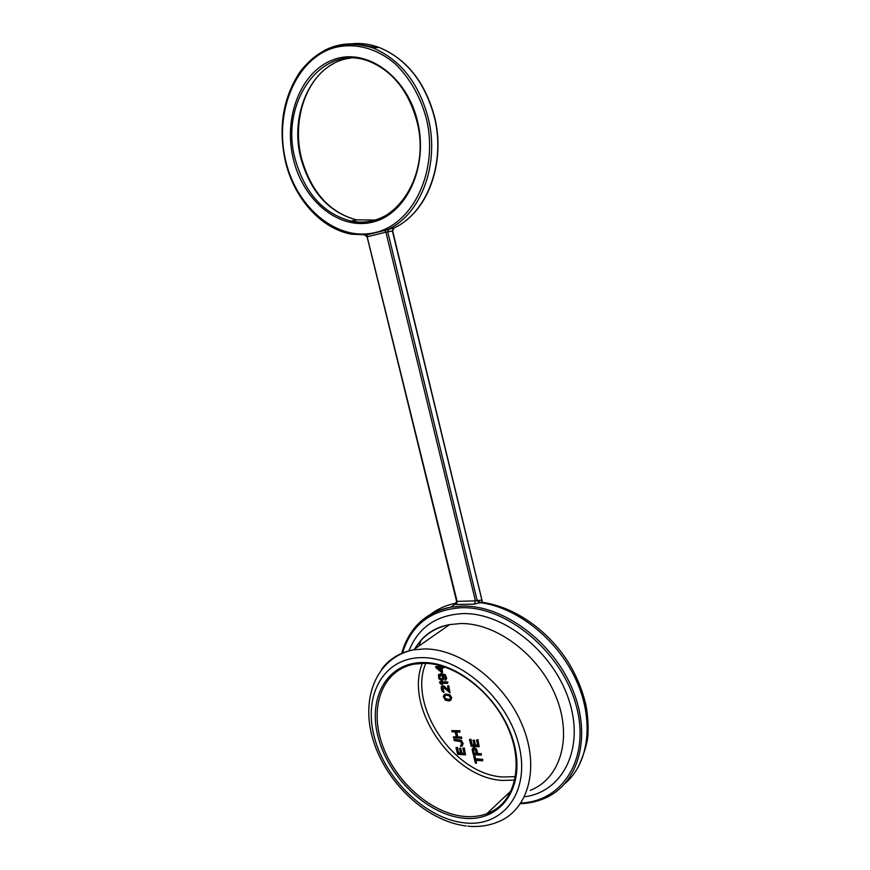 <?xml version="1.0" encoding="UTF-8"?>
<svg xmlns="http://www.w3.org/2000/svg" width="870" height="870" viewBox="0 0 870 870"><rect width="100%" height="100%" fill="white"/><g stroke="black" fill="none" stroke-linecap="round" stroke-linejoin="round"><path stroke-width="1.3" d="M450.747 700.317L451.66 697.425L449.823 694.749L445.342 694.032L443.287 696.337L445.233 700.122L448.92 701.002L450.747 700.317L451.378 698.849L450.073 695.641L447.234 694.238L443.917 694.869M450.04 692.835L448.746 685.734L447.506 686.017L448.822 691.302L442.656 685.886L441.221 686.778L441.384 689.388L442.406 691.465L443.972 692.455L442.08 688.855L442.939 687.006L450.04 692.835L448.344 686.049L447.506 686.017M448.594 690.367L443.776 685.788L441.699 686.038M443.972 692.455L442.667 687.006M447.68 683.396L447.8 681.96L439.948 681.754L439.828 683.189L441.275 684.342L442.612 684.385L441.166 683.222L447.68 683.396L447.397 682.265L439.546 682.058M442.612 684.385L441.971 683.244M445.538 680.155L446.734 678.372L445.342 674.761L441.21 673.543L438.415 674.913L438.861 678.676L441.34 680.612L442.743 680.264L443.537 678.785L441.873 674.805L444.885 676.186L445.081 680.329L446.071 679.6L446.082 676.969L443.189 674.087L438.948 674.37M442.743 680.264L443.939 678.491L442.602 674.892M439.883 665.506L440.176 666.67L435.674 666.594L435.957 667.725L441.59 672.358L442.602 672.379L441.938 667.834M442.602 672.379L441.46 667.834L443.809 667.877L443.994 666.714M443.069 666.42L441.471 665.941M440.1 666.366L435.674 666.594M464.145 753.311L461.948 753.159L460.741 748.352L459.741 748.287L460.556 753.42L458.381 753.279L457 747.732L456 747.667L457.663 754.312L465.515 754.855L463.851 748.178L462.84 748.113L464.232 753.67L461.557 753.485L460.35 748.678L459.349 748.613M460.458 753.061L458.773 752.941L457.381 747.406L456 747.667M465.515 754.855L464.243 747.852L462.84 748.113M462.166 746.068L463.134 743.393L461.165 740.163L453.955 739.533L454.238 740.642L460.719 741.588L461.752 744.394L460.524 745.416L460.796 746.525L462.166 746.068L462.807 744.644L461.633 741.273L459.132 739.848L453.955 739.533M461.437 738.521L461.165 737.401L457.479 737.184L456.174 731.985L459.86 732.192L459.577 731.072L451.726 730.637L452.008 731.757L455.173 731.931L456.478 737.129L453.303 736.944L453.585 738.054L461.829 738.195L461.557 737.075L457.87 736.857L456.652 732.007M459.86 732.192L459.969 730.746L451.726 730.637M456.38 736.781L453.303 736.944M476.238 763.262L475.498 760.282L482.654 760.793L482.371 759.673L475.216 759.173L474.476 756.193L473.628 756.139L475.39 763.197L476.619 762.925L475.977 760.326M482.654 760.793L482.752 759.336L475.607 758.836L474.868 755.867L473.628 756.139M481.262 755.193L481.371 753.735L477.782 753.496L476.553 749.19L474.487 747.591L473.345 747.7L472.084 749.266L473.258 754.649L481.262 755.193L480.99 754.072L477.402 753.833L476.162 749.527L474.65 748.146L472.954 748.037M477.782 745.22L475.531 745.09L474.335 740.218L473.313 740.163L474.128 745.351L471.921 745.209L470.529 739.609L469.506 739.543L471.181 746.264L479.185 746.775L477.51 740.022L476.488 739.968L477.88 745.59L475.15 745.416L473.943 740.555L472.921 740.49M474.041 744.992L472.301 744.883L470.92 739.282L469.506 739.543M479.185 746.775L477.902 739.696L476.488 739.968M449.823 699.6L445.516 698.686L444.635 697.174L445.233 695.271M442.341 679.242L440.057 678.208L439.752 675.087M441.068 670.237L438.067 667.768M476.292 753.398L474.215 753.257L473.432 749.092M483.187 602.497L481.11 602.225L474.465 604.128L456.5 604.465L455.021 604.248L456.435 603.04M367.292 237.26L457.065 601.235L456.5 604.465M482.448 602.138L481.708 600.126L475.444 600.855L474.465 604.128M367.216 237.021L365.4 235.313L367.205 237.216L456.609 601.398L475.444 600.855L385.91 232.17L392.403 231.018L482.415 602.192M387.509 232.268L387.976 229.419L393.925 227.994M351.012 43.891C360.365 42.804 369.75 43.989 379.146 47.448L372.675 47.817C343.367 39.03 319.105 47.089 299.9 72.003C282.674 98.397 277.932 128.619 285.697 162.668C294.745 199.252 321.421 228.843 351.61 234.215L366.814 234.867L367.608 236.694L385.91 232.17L384.736 230.419L387.976 229.419C420.308 214.857 439.85 165.289 428.399 118.722C418.927 83.074 400.352 59.432 372.675 47.817C355.515 41.738 339.246 42.695 323.879 50.699M365.4 235.313L364.769 235.226M393.501 228.027L392.609 231.007L394.099 227.918C426.365 213.411 445.908 164.136 434.565 117.885C425.191 82.465 406.714 58.986 379.146 47.448C406.91 59.008 425.463 82.476 434.804 117.885C444.581 158.318 431.139 201.938 405.105 221.1M447.354 700.013L444.635 698.425L444.168 696.555L445.179 695.282L448.354 695.391L450.018 696.75L450.29 699.186L447.745 699.697M440.416 674.957L442.351 676.697L442.656 678.578L441.601 679.677L439.339 677.937L439.23 675.501L440.416 674.957M443.809 667.877L443.526 666.735L441.177 666.692L440.949 665.8M441.264 671.031L437.284 667.758L440.459 667.812L441.264 671.031M461.143 745.264L460.524 745.416M475.498 750.223L476.379 753.768L473.835 753.594L472.986 749.505L474.204 749.037L475.498 750.223M425.767 663.342C407.551 705.429 453.944 774.691 503.034 777.008L515.508 776.605M422.385 663.31C404.028 706.842 451.791 777.9 502.327 780.423L514.833 780.086M509.102 794.995C503.708 803.967 496.281 810.209 486.798 813.733C479.598 816.343 471.801 817.213 463.405 816.343C429.606 812.797 393.751 779.792 381.669 742.828C369.304 705.885 382.8 670.128 414.066 664.147L424.266 663.299M423.766 662.548C460.045 662.451 504.285 701.905 514.518 745.557C525.284 789.242 499.478 822.607 463.003 818.148C426.648 814.331 388.379 776.953 378.156 737.194C367.466 697.436 387.302 661.994 423.766 662.548M422.526 657.655C461.035 657.405 508.221 699.36 519.075 745.84C530.504 792.342 502.903 827.674 464.188 822.835C425.593 818.659 385.138 779.041 374.296 736.955C362.953 694.869 383.833 657.187 422.526 657.655M381.68 669.128C389.455 658.84 400.048 652.413 413.435 649.846L424.669 648.922C460.534 648.759 504.578 682.145 522.315 725.188C540.346 768.199 528.123 810.829 497.238 822.204C488.19 825.847 478.413 827.163 467.908 826.185M414.696 648.976C422.505 635.948 434.152 627.814 449.638 624.595L460.676 623.529C495.911 622.866 538.704 654.501 555.68 695.869C572.928 737.194 560.606 778.715 530.221 790.351M509.494 794.299L507.384 794.288M408.976 650.836C418.361 627.4 436.37 614.992 463.003 613.611C503.61 612.447 553.32 651.728 568.926 700.056C584.977 748.341 563.064 791.82 524.501 796.811M402.495 653.011C411.271 624.758 430.954 609.663 461.557 607.728C505.807 606.194 560.269 650.336 575.538 703.275C591.35 756.193 564.097 801.313 520.989 803.01M413.826 628.858C422.994 617.308 435.304 610.066 450.758 607.151L461.937 606.075C502.469 604.857 552.211 640.82 572.232 688.638C592.568 736.39 578.637 784.664 543.859 798.649C536.594 801.683 528.819 803.369 520.521 803.706M477.902 600.333L480.251 602.638C516.552 607.238 556.615 638.46 575.505 678.752C594.493 719.011 589.501 762.327 565.293 783.272M429.965 614.775C437.501 608.924 446.299 605.031 456.337 603.117M456.315 603.269L455.662 603.562M418.818 646.095L421.134 640.113M481.926 602.127L482.11 602.899M479.587 603.095L477.238 600.789L387.813 232.159L388.912 229.158M366.814 234.867L384.736 230.419M362.833 45.033L376.264 47.611M352.654 220.73L357.787 222.046M350.817 58.105C312.308 62.031 288.677 114.024 301.063 158.862C310.688 192.281 329.154 212.606 356.482 219.86L375.405 220.056M391.565 211.747C379.048 220.795 365.53 223.916 351.012 221.11C323.607 213.802 305.065 193.357 295.376 159.765C279.042 104.117 320.802 42.38 368.967 61.259C392.762 70.992 408.813 91.285 417.111 122.137C431.618 178.491 392.011 232.203 351.012 221.11L356.482 219.86C329.643 212.595 311.373 192.259 301.662 158.829C291.787 121.789 305.174 78.724 333.188 63.793M417.676 121.898C428.573 167.453 406.105 214.248 372.86 222.067C339.746 230.561 303.913 201.666 293.614 160.178C282.87 118.864 300.085 71.808 333.221 59.758C366.183 47.034 407.269 76.179 417.676 121.898M426.507 119.179C420.612 97.135 410.379 78.887 395.828 64.434C376.058 47.089 351.784 41.619 330.567 48.872C293.092 62.825 273.985 116.047 286.121 162.494C297.768 209.126 337.93 241.784 375.405 232.475C413.011 223.938 438.839 171.053 426.507 119.179M424.701 663.31C455.695 663.56 493.855 692.922 509.037 730.387C524.49 767.818 513.583 804.489 486.798 813.733L511.408 790.482M466.2 826C426.256 821.073 386.443 782.859 373.404 740.925C360.115 699.099 375.905 657.72 413.435 649.846L449.638 624.595C434.228 627.357 422.711 635.394 415.077 648.705M509.863 793.636L508.123 793.581M401.722 653.337C408.9 628.118 425.245 612.719 450.758 607.151L455.021 604.248L456.609 601.398M482.469 602.203L481.11 602.225C513.137 606.031 547.361 629.325 568.001 661.776C576.625 675.914 582.639 690.562 586.065 705.722C587.794 715.684 588.424 725.395 587.957 734.846C587.511 742.795 584.216 753.659 578.082 767.416M393.001 228.843L392.653 230.931L482.437 602.094"/></g></svg>
